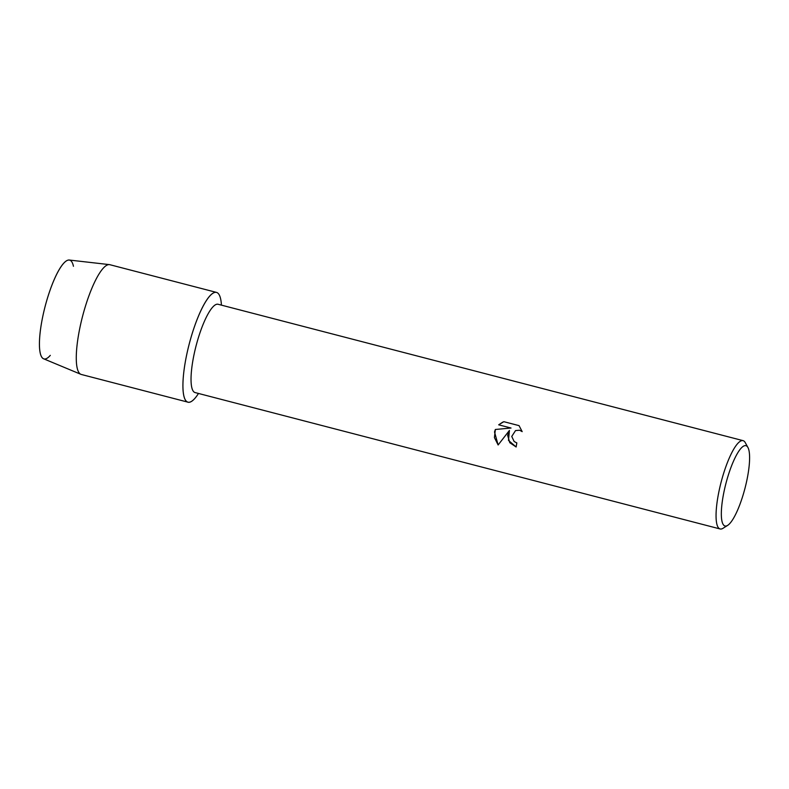 <?xml version="1.0" encoding="UTF-8"?>
<svg xmlns="http://www.w3.org/2000/svg" width="789" height="789" viewBox="0 0 789 789"><rect width="100%" height="100%" fill="white"/><g stroke="black" fill="none" stroke-linecap="round" stroke-linejoin="round"><path stroke-width="1.18" d="M50.299 355.356A51.038 12.091 -75.4 0 1 42.931 315.699A51.038 12.091 -75.4 0 1 59.856 268.487A51.038 12.091 -75.4 0 1 73.436 266.287M727.675 525.366L723.02 528.295A45.624 10.809 -75.4 0 1 720.12 528.965L195.1 392.577A45.624 10.809 -75.4 0 1 194.163 353.945A45.624 10.809 -75.4 0 1 218.04 304.258L743.06 440.647A45.624 10.809 -75.4 0 1 745.27 442.639L747.913 447.462A41.501 9.833 -75.4 0 1 746.759 480.787A41.501 9.833 -75.4 0 1 727.675 525.366A41.501 9.833 -75.4 0 1 724.184 490.837A41.501 9.833 -75.4 0 1 747.913 447.462M186.815 354.162A56.709 13.433 -75.4 0 1 207.3 299.149A56.709 13.433 -75.4 0 1 221.403 304.781L221.423 305.136A56.709 13.433 -75.4 0 0 216.492 292.403A56.709 13.433 -75.4 0 0 186.815 354.162A56.709 13.433 -75.4 0 0 198.295 393.75L198.483 393.455A56.709 13.433 -75.4 0 1 187.979 402.173A56.709 13.433 -75.4 0 1 186.815 354.162M507.652 435.38L509.408 430.469L498.125 444.976L494.516 431.968L495.344 429.482L511.025 428.032L498.678 424.817L503.826 421.681L519.054 425.636L522.18 431.632L519.596 430.242L515.523 430.587L511.745 436.445L514.162 441.534L516.834 442.925A45.624 10.809 104.6 0 0 516.144 446.988L509.793 442.708L507.652 435.38M720.12 528.965A45.624 10.809 -75.4 0 1 719.183 490.334A45.624 10.809 -75.4 0 1 743.06 440.647M509.418 430.459L508.491 440.43L516.144 446.978M515.523 430.587L519.606 430.232L522.17 431.613M502.81 422.085L498.687 424.817L511.025 428.032M495.364 429.482L494.417 437.589L498.135 444.966M187.979 402.173L81.326 374.469A56.709 13.433 -75.4 0 1 80.902 374.321L43.592 358.778A51.038 12.091 -75.4 0 1 42.931 315.699A51.038 12.091 -75.4 0 1 69.235 260.035L109.405 264.621A56.709 13.433 -75.4 0 1 109.849 264.7L216.492 292.403M80.902 374.321A56.709 13.433 -75.4 0 1 80.162 326.459A56.709 13.433 -75.4 0 1 109.405 264.621"/></g></svg>
